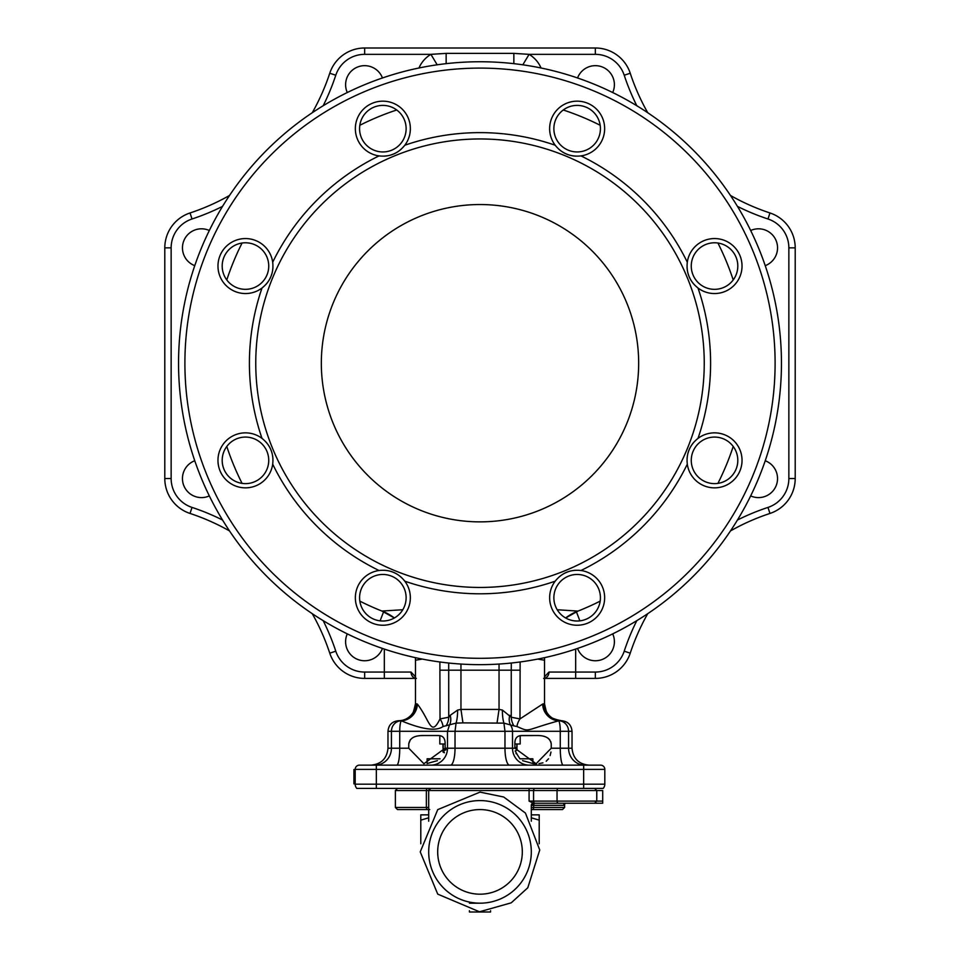 <?xml version="1.0" encoding="UTF-8"?>
<svg xmlns="http://www.w3.org/2000/svg" width="960" height="960" viewBox="0 0 960 960"><rect width="100%" height="100%" fill="white"/><g stroke="black" fill="none" stroke-linecap="round" stroke-linejoin="round"><path stroke-width="1.44" d="M577.872 611.136L577.968 611.1A52.884 52.884 0 0 0 565.668 617.976L577.872 611.136M382.032 611.1L394.332 617.976A52.884 52.884 -31.5 0 0 382.032 611.1A266.544 266.544 0 0 1 359.832 601.128A266.544 266.544 0 0 0 382.032 611.1A266.544 266.544 0 0 1 359.832 601.128A266.544 266.544 0 0 0 382.032 611.1L382.032 611.04A52.884 52.872 180 0 1 394.38 617.952M323.172 105.756A225.888 225.888 0 0 0 335.784 75.228A30.396 30.396 0 0 1 364.656 54.348L430.896 54.348L446.148 53.376L513.852 53.376L529.104 54.348A29.616 29.616 0 0 1 541.044 67.992M577.968 611.1A266.544 266.544 0 0 0 600.168 601.128A266.544 266.544 0 0 1 577.968 611.1L557.22 609.744M563.268 109.992A266.544 266.544 0 0 1 600.168 125.28A266.544 266.544 0 0 0 563.268 109.992M717.924 243.036A266.544 266.544 0 0 1 733.212 279.936A266.544 266.544 0 0 0 717.924 243.036A266.544 266.544 0 0 1 733.212 279.936A266.544 266.544 0 0 0 717.924 243.036M733.212 446.472A266.544 266.544 0 0 1 717.924 483.372A266.544 266.544 0 0 0 733.212 446.472A266.544 266.544 0 0 1 717.924 483.372A266.544 266.544 0 0 0 733.212 446.472M242.076 483.372A266.544 266.544 0 0 1 226.788 446.472A266.544 266.544 0 0 0 242.076 483.372A266.544 266.544 0 0 1 226.788 446.472A266.544 266.544 0 0 0 242.076 483.372M402.78 609.744L382.032 611.04M226.788 279.936A266.544 266.544 0 0 1 242.076 243.036A266.544 266.544 0 0 0 226.788 279.936A266.544 266.544 0 0 1 242.076 243.036A266.544 266.544 0 0 0 226.788 279.936M359.832 125.28A266.544 266.544 0 0 1 396.732 109.992A266.544 266.544 0 0 0 359.832 125.28A266.544 266.544 0 0 1 396.732 109.992A266.544 266.544 0 0 0 359.832 125.28M401.088 720.732A10.572 10.176 -90 0 0 401.052 720.732L401.352 720.828C422.316 729.528 436.2 731.436 443.004 726.528L456.072 723.132L462.948 722.88L503.928 723.132L513.924 725.892A16.92 16.128 62.3 0 1 511.26 717.252L519.972 718.908L542.64 704.064L544.524 703.8L544.524 660.216A52.884 52.872 -0 0 1 544.584 657.66A52.884 52.884 0 0 0 544.524 660.276M577.968 611.04A52.884 52.872 -0 0 0 565.62 617.952M536.064 735.528L520.188 735.636L520.188 743.988L514.884 743.988C514.668 738.288 517.116 735.468 522.204 735.528L536.928 735.528C545.496 735.396 550.272 738.216 551.244 743.988L550.848 741.756M437.988 735.528L423.936 735.528M445.116 743.988C445.284 738.216 442.848 735.396 437.796 735.528L423.072 735.528C414.408 735.468 409.632 738.288 408.756 743.988L408.756 748.224L423.9 763.728L445.116 748.224L445.116 743.988L439.812 743.988L439.812 735.636M549.72 739.788L548.316 738.396M548.112 738.24L547.08 737.568M545.664 736.884L543.024 736.068M529.164 765.144A16.92 16.656 90 0 1 512.508 748.224L514.884 748.224L536.088 763.728L551.244 748.224L551.244 743.988M514.884 748.224L514.884 743.988M550.968 752.016L550.116 755.604M548.556 758.784L546.216 761.232M542.94 762.84L538.944 763.608M536.544 763.728L533.172 763.608M522.564 760.632L532.884 763.524L532.884 758.796L519.936 758.796L516.948 754.152M517.02 754.104L515.208 751.116L516.996 750.084L517.02 748.344M359.424 765.144A4.236 4.236 0 0 0 355.188 769.38A4.236 4.236 0 0 1 359.424 765.144A4.236 4.236 0 0 0 355.188 769.38A4.236 4.236 0 0 1 359.424 765.144L600.576 765.144A4.236 4.236 0 0 1 604.812 769.38L604.812 784.188L355.188 784.188L355.188 769.38L604.812 769.38A4.236 4.236 0 0 0 600.576 765.144A4.236 4.236 0 0 1 604.812 769.38M355.188 784.188A6.348 6.348 0 0 0 356.808 788.412A6.348 6.348 0 0 1 355.188 784.188A6.348 6.348 0 0 0 356.808 788.412L376.344 788.412L376.344 765.144M604.812 784.188A6.348 6.348 0 0 1 603.192 788.412A6.348 6.348 0 0 0 604.812 784.188A6.348 6.348 0 0 1 603.192 788.412L376.344 788.412M446.076 725.892A16.92 16.128 117.7 0 0 448.74 717.252L450.192 715.344A16.92 12.72 45.4 0 1 449.424 725.16L447.492 731.292L447.492 748.224L504.972 748.224L504.972 731.292L560.268 731.292L560.268 748.224L572.028 748.224C573.024 758.496 578.664 764.136 588.948 765.144M450.192 715.344L457.62 710.064A16.92 4.464 89.6 0 1 456.072 723.132L455.028 731.292L455.028 748.224A16.92 4.596 90 0 1 450.432 765.144M398.748 720.72L398.556 720.72A16.92 16.92 0 0 0 415.476 703.8L417.36 704.064A16.92 16.296 118.2 0 1 401.352 720.828A10.572 1.884 90 0 0 399.732 731.292L504.972 731.292L503.928 723.132A16.92 4.464 90.4 0 1 502.38 710.064L511.26 717.252L511.26 670.188L499.044 670.188L499.044 709.428L502.38 710.064M417.36 704.064C430.176 720.6 430.704 737.748 440.028 718.908L448.74 717.252L448.692 663.024M443.004 726.528A16.92 8.076 43.4 0 0 440.028 718.908L439.872 661.98M375.144 765.144A16.92 16.284 90 0 0 391.428 748.224L391.428 731.292L387.972 731.292C388.608 724.872 392.124 721.344 398.556 720.72L401.052 720.732A10.572 10.176 90 0 0 391.428 731.292L399.732 731.292L399.732 748.224L408.756 748.224M509.796 715.308A16.92 12.708 134.5 0 0 510.564 725.148A10.572 10.404 90 0 1 512.508 731.292L512.508 748.224L504.972 748.224A16.92 4.596 90 0 0 509.568 765.144M497.052 722.88L499.044 709.428L460.956 709.428L460.956 664.056M457.62 710.064L460.956 709.428L462.948 722.88M513.924 725.892L516.996 726.528C530.76 732.42 523.08 730.632 558.648 720.828L561.3 720.72A16.92 16.92 0 0 1 544.524 703.8L544.524 660.216L537.684 659.088M520.128 661.98L519.972 718.908A16.92 8.076 136.6 0 0 516.996 726.528M422.316 659.088L415.476 660.216L415.476 703.8L415.476 660.216A52.884 52.872 180 0 0 415.416 657.66A52.884 52.884 -31.5 0 1 415.476 660.276M558.384 720.72A10.572 10.176 -90 0 1 558.948 720.732A10.572 10.176 90 0 1 568.572 731.292L560.268 731.292A10.572 1.884 90 0 0 558.648 720.828A16.92 16.296 61.8 0 1 542.64 704.064M561.3 720.72L561.444 720.72A16.92 16.92 90 0 1 544.524 703.8C546.12 711.324 547.092 714.492 547.452 713.316C546.072 711.516 545.088 708.336 544.524 703.776M398.7 720.72A16.92 16.92 180 0 0 415.476 703.8C413.676 711.612 412.488 715.068 411.936 714.156L411.948 714.144M359.58 597.732A23.268 23.268 0 0 0 373.944 619.236A23.268 23.268 0 0 0 406.128 597.732A23.268 23.268 0 0 0 391.764 576.24A23.268 23.268 0 0 0 359.58 597.732M372.324 623.148A27.504 27.504 0 0 1 379.02 570.504C389.58 569.328 398.184 572.892 404.82 581.196A27.504 27.504 0 0 1 372.324 623.148M384.12 570.264A27.504 27.504 0 0 1 388.5 570.828M388.932 570.912A27.504 27.504 0 0 1 393.372 572.328M220.056 470.88A27.504 27.504 0 0 1 262.008 438.384C270.312 445.02 273.876 453.624 272.7 464.184A27.504 27.504 0 0 1 220.056 470.88M272.7 464.184A230.592 230.592 0 0 0 379.02 570.504M404.82 581.196A230.592 230.592 0 0 0 555.18 581.196C561.816 572.892 570.42 569.328 580.98 570.504A27.504 27.504 0 0 1 587.676 623.148A27.504 27.504 0 0 1 555.18 581.196M404.82 145.224C398.184 153.516 389.58 157.08 379.02 155.904A27.504 27.504 0 0 1 372.324 103.26A27.504 27.504 0 0 1 404.82 145.224A230.592 230.592 0 0 1 555.18 145.224A27.504 27.504 0 0 1 587.676 103.26A27.504 27.504 0 0 1 580.98 155.904A230.592 230.592 0 0 1 687.3 262.224A27.504 27.504 0 0 1 739.944 255.54A27.504 27.504 0 0 1 697.992 288.024A230.592 230.592 0 0 1 697.992 438.384A27.504 27.504 0 0 1 739.944 470.88A27.504 27.504 0 0 1 687.3 464.184A230.592 230.592 0 0 1 580.98 570.504M379.02 155.904A230.592 230.592 0 0 0 272.7 262.224C273.876 272.784 270.312 281.388 262.008 288.024A27.504 27.504 0 0 1 220.056 255.54A27.504 27.504 0 0 1 272.7 262.224M262.008 288.024A230.592 230.592 0 0 0 262.008 438.384M265.788 441.828A27.504 27.504 0 0 1 268.5 445.32M268.728 445.68A27.504 27.504 0 0 1 270.876 449.832M266.964 451.452A23.268 23.268 0 0 0 229.008 443.892A23.268 23.268 0 0 0 223.968 469.26A23.268 23.268 0 0 0 261.924 476.808A23.268 23.268 0 0 0 266.964 451.452M272.94 459.084A27.504 27.504 0 0 0 272.352 454.572M272.292 454.284A27.504 27.504 0 0 0 270.9 449.88M480 138.96A224.244 224.244 0 0 0 255.756 363.204A224.244 224.244 0 0 0 480 587.448A224.244 224.244 0 0 0 704.244 363.204A224.244 224.244 0 0 0 480 138.96M480 204.54A158.664 158.664 0 0 0 321.336 363.204A158.664 158.664 0 0 0 480 521.868A158.664 158.664 0 0 0 638.664 363.204A158.664 158.664 0 0 0 480 204.54M687.3 464.184C686.124 453.624 689.688 445.02 697.992 438.384M697.992 288.024C689.688 281.388 686.124 272.784 687.3 262.224M580.98 155.904C570.42 157.08 561.816 153.516 555.18 145.224M558.624 148.992A27.504 27.504 0 0 0 562.224 151.764M562.476 151.932A27.504 27.504 0 0 0 566.568 154.056M575.88 156.144A27.504 27.504 0 0 1 571.5 155.592M571.068 155.496A27.504 27.504 0 0 1 566.628 154.08M586.056 107.172A23.268 23.268 0 0 0 553.872 128.676A23.268 23.268 0 0 0 568.236 150.168A23.268 23.268 0 0 0 600.42 128.676A23.268 23.268 0 0 0 586.056 107.172M687.06 267.336A27.504 27.504 0 0 0 687.648 271.836M687.708 272.136A27.504 27.504 0 0 0 689.1 276.528M694.212 284.58A27.504 27.504 0 0 1 691.5 281.088M691.272 280.728A27.504 27.504 0 0 1 689.124 276.588M736.032 257.148A23.268 23.268 0 0 0 698.076 249.6A23.268 23.268 0 0 0 693.036 274.968A23.268 23.268 0 0 0 730.992 282.516A23.268 23.268 0 0 0 736.032 257.148M694.212 441.828A27.504 27.504 0 0 0 691.44 445.428M691.272 445.68A27.504 27.504 0 0 0 689.148 449.784M687.06 459.084A27.504 27.504 0 0 1 687.624 454.704M687.708 454.284A27.504 27.504 0 0 1 689.124 449.832M736.032 469.26A23.268 23.268 0 0 0 714.528 437.076A23.268 23.268 0 0 0 693.036 451.452A23.268 23.268 0 0 0 714.528 483.624A23.268 23.268 0 0 0 736.032 469.26M575.88 570.264A27.504 27.504 0 0 0 571.368 570.852M571.068 570.912A27.504 27.504 0 0 0 566.676 572.304M558.624 577.416A27.504 27.504 0 0 1 562.116 574.704M562.476 574.476A27.504 27.504 0 0 1 566.628 572.328M586.056 619.236A23.268 23.268 0 0 0 593.604 581.28A23.268 23.268 0 0 0 568.236 576.24A23.268 23.268 0 0 0 560.688 614.196A23.268 23.268 0 0 0 586.056 619.236M401.376 577.416A27.504 27.504 0 0 0 397.776 574.644M397.524 574.476A27.504 27.504 0 0 0 393.432 572.352M265.788 284.58A27.504 27.504 0 0 0 268.56 280.992M268.728 280.728A27.504 27.504 0 0 0 270.852 276.636M272.94 267.336A27.504 27.504 0 0 1 272.376 271.716M272.292 272.136A27.504 27.504 0 0 1 270.876 276.588M223.968 257.148A23.268 23.268 0 0 0 245.472 289.332A23.268 23.268 0 0 0 266.964 274.968A23.268 23.268 0 0 0 245.472 242.784A23.268 23.268 0 0 0 223.968 257.148M384.12 156.144A27.504 27.504 0 0 0 388.632 155.556M388.932 155.496A27.504 27.504 0 0 0 393.324 154.104M401.376 148.992A27.504 27.504 0 0 1 397.884 151.704M397.524 151.932A27.504 27.504 0 0 1 393.372 154.08M373.944 107.172A23.268 23.268 0 0 0 366.396 145.128A23.268 23.268 0 0 0 391.764 150.168A23.268 23.268 0 0 0 399.312 112.212A23.268 23.268 0 0 0 373.944 107.172M480 61.752A301.452 301.452 0 0 1 781.452 363.204A301.452 301.452 0 0 1 480 664.656A301.452 301.452 0 0 1 178.548 363.204A301.452 301.452 0 0 1 480 61.752A301.452 301.452 0 0 0 178.548 363.204A301.452 301.452 0 0 0 480 664.656M511.308 663.024L511.26 670.188L519.972 670.188M415.476 676.824L411.024 672.06L364.656 672.06A30.396 30.396 0 0 1 335.784 651.18A225.888 225.888 0 0 0 323.172 620.652M416.352 678.408L415.476 678.288A6.348 5.34 -90 0 1 411.024 672.06M543.648 678.408L544.524 678.288A6.348 5.34 -90 0 0 548.976 672.06L544.524 676.824M384.324 649.08L384.324 678.408L415.476 678.408L364.656 678.408A36.744 36.744 0 0 1 329.76 653.172A219.54 219.54 0 0 0 312.264 613.68M229.524 530.94A219.54 219.54 0 0 0 190.032 513.444A36.744 36.744 0 0 1 164.796 478.548L164.796 247.86A36.744 36.744 0 0 1 190.032 212.964A219.54 219.54 0 0 0 229.524 195.468M636.828 620.652A225.888 225.888 0 0 0 624.216 651.18L630.24 653.172A219.54 219.54 0 0 1 647.736 613.68A219.54 219.54 0 0 0 630.24 653.172A36.744 36.744 0 0 1 595.344 678.408L544.524 678.408M730.476 195.468A219.54 219.54 0 0 0 769.968 212.964A36.744 36.744 0 0 1 795.204 247.86L795.204 478.548A36.744 36.744 0 0 1 769.968 513.444A219.54 219.54 0 0 0 730.476 530.94A219.54 219.54 0 0 1 769.968 513.444L767.976 507.42A225.888 225.888 0 0 0 737.448 520.032M312.264 112.728A219.54 219.54 0 0 0 329.76 73.236A36.744 36.744 0 0 1 364.656 48L595.344 48A36.744 36.744 0 0 1 630.24 73.236A219.54 219.54 0 0 0 647.736 112.728M222.552 520.032A225.888 225.888 0 0 0 192.024 507.42L190.032 513.444A36.744 36.744 0 0 1 164.796 478.548L171.144 478.548L171.144 247.86A30.396 30.396 0 0 1 192.024 218.988A225.888 225.888 0 0 0 222.552 206.376M737.448 206.376A225.888 225.888 0 0 0 767.976 218.988L769.968 212.964A36.744 36.744 0 0 1 795.204 247.86L788.856 247.86L788.856 478.548A30.396 30.396 0 0 1 767.976 507.42M423.012 735.528L420.06 735.636M419.652 735.672L416.976 736.068M414.336 736.884L412.92 737.568M410.28 739.788L408.756 743.988M355.188 783.552L353.916 783.552L353.916 769.512L355.188 769.512M355.188 769.8L353.916 769.8M355.188 783.852L353.916 783.852L353.916 782.676M444.396 752.544L443.148 751.248L444.948 750.3M446.04 749.748L443.148 748.368L443.148 743.988M516.852 743.988L516.852 747.216L515.616 747.852L516.852 748.236M516.024 753.588L516.852 753.852M515.172 750.984L516.852 750.108L516.852 748.44M440.064 758.796L427.116 758.796L427.116 763.524L437.436 760.632M558.684 803.22L602.7 803.22L602.7 801.108L602.7 803.22M588.456 803.22L533.412 803.22L529.08 801.108L529.08 790.524L533.568 790.524L533.568 801.108L529.08 801.108M564.084 804.036L565.728 803.22A2.112 2.088 -90 0 0 563.64 805.344L531.3 805.344A2.112 2.112 180 0 1 533.412 803.22A2.112 2.112 180 0 0 531.3 805.344M564.144 803.964L563.64 805.344M535.068 788.412A2.112 1.5 90 0 0 533.568 790.524L602.7 790.524L602.7 801.108L533.568 801.108A2.112 1.5 -90 0 0 535.068 803.22M428.7 821.22L428.7 790.524A2.112 2.112 0 0 1 428.808 789.852M427.716 809.568L397.5 809.568L427.716 809.568A2.112 1.344 90 0 1 426.372 807.456L428.7 807.456M531.3 809.568L562.5 809.568L531.3 809.568M533.76 803.148L531.3 805.272L531.3 821.22M427.716 788.412A2.112 1.344 -90 0 0 426.372 790.524L395.376 790.524L395.376 807.456L426.372 807.456L426.372 790.524L428.7 790.524L430.812 788.412M480 894.192A42.312 42.312 0 0 1 437.688 851.88A42.312 42.312 0 0 1 480 809.568A42.312 42.312 0 0 1 522.312 851.88A42.312 42.312 0 0 1 480 894.192M428.7 817.788L420.792 820.152L420.792 814.86L428.7 814.86M531.3 814.86L539.208 814.86L539.208 843.78M531.3 817.788L539.208 820.152M420.792 820.152L420.792 843.792M382.452 648.444A19.044 19.044 0 0 1 364.644 660.756A19.044 19.044 0 0 1 347.292 633.876M209.328 495.912A19.044 19.044 0 0 1 182.76 481.98A19.044 19.044 0 0 1 194.76 460.752M194.76 265.656A19.044 19.044 0 0 1 201.492 228.804A19.044 19.044 0 0 1 209.328 230.496M347.292 92.532A19.044 19.044 0 0 1 364.644 65.664A19.044 19.044 0 0 1 382.452 77.976M577.548 77.976A19.044 19.044 0 0 1 595.356 65.664A19.044 19.044 0 0 1 612.708 92.532M750.672 230.496A19.044 19.044 0 0 1 777.24 244.428A19.044 19.044 0 0 1 765.24 265.656M765.24 460.752A19.044 19.044 0 0 1 758.508 497.604A19.044 19.044 0 0 1 750.672 495.912M612.708 633.876A19.044 19.044 0 0 1 595.356 660.756A19.044 19.044 0 0 1 577.548 648.444M480 903.18A51.3 51.3 0 0 0 531.3 851.88A51.3 51.3 0 0 0 480 800.58A51.3 51.3 0 0 0 428.7 851.88A51.3 51.3 0 0 0 480 903.18L469.428 903.18M490.572 910.692L490.572 912L469.428 912L469.428 910.692M480 911.64L511.224 902.832L527.796 887.76L539.736 849.996L525.444 813.072L503.736 797.028L480 792.12L437.748 809.616L420.24 851.88L437.736 894.132L480 912M522.816 64.812L529.104 54.348L595.344 54.348A30.396 30.396 0 0 1 624.216 75.228A225.888 225.888 0 0 0 636.828 105.756M513.852 63.66L513.852 53.364M446.148 63.66L446.148 53.376M576.384 611.76L579.9 620.844M551.244 748.224L560.268 748.224A16.92 3.012 90 0 0 563.28 765.144M584.856 765.144A16.92 16.284 90 0 1 568.572 748.224L568.572 731.292L572.028 731.292L572.028 748.224M445.116 748.224L447.492 748.224A16.92 16.656 90 0 1 430.836 765.144M396.72 765.144A16.92 3.012 90 0 0 399.732 748.224L387.972 748.224C386.976 758.496 381.336 764.136 371.052 765.144M401.052 720.732A16.92 16.584 91.2 0 0 416.76 703.836M440.028 670.188L499.044 670.188L499.044 664.056M558.948 720.732A16.92 16.584 88.8 0 1 543.24 703.836M480 68.1A295.104 295.104 0 0 1 775.104 363.204A295.104 295.104 0 0 1 480 658.308A295.104 295.104 0 0 1 184.896 363.204A295.104 295.104 0 0 1 480 68.1M624.216 651.18A30.396 30.396 0 0 1 595.344 672.06L575.676 672.06L575.676 649.08M575.676 678.408L575.676 672.06L548.976 672.06M192.024 507.42A30.396 30.396 0 0 1 171.144 478.548M767.976 218.988A30.396 30.396 0 0 1 788.856 247.86M418.956 67.992A29.616 29.616 0 0 1 430.896 54.348L437.184 64.812M329.76 653.172L335.784 651.18M364.656 678.408L364.656 672.06M595.344 678.408L595.344 672.06M630.24 73.236L624.216 75.228M595.344 48L595.344 54.348M335.784 75.228L329.76 73.236A36.744 36.744 0 0 1 364.656 48L364.656 54.348M190.032 212.964L192.024 218.988M164.796 247.86L171.144 247.86M190.032 513.444A36.744 36.744 0 0 1 164.796 478.548M788.856 478.548L795.204 478.548A36.744 36.744 0 0 1 769.968 513.444M769.968 212.964A36.744 36.744 0 0 1 795.204 247.86M380.1 620.844L383.616 611.76M583.656 788.412L583.656 765.144M534.96 803.22A2.112 1.344 -90 0 0 533.628 805.344L533.628 807.456L564.624 807.456L562.5 809.568M531.3 807.456L533.628 807.456A2.112 1.344 90 0 1 532.284 809.568L531.3 809.508M428.7 790.524L529.08 790.524L529.08 788.412M558.528 788.412A2.112 1.5 90 0 0 557.04 790.524L557.04 801.108A2.112 1.5 -90 0 0 558.528 803.22M387.972 731.292L387.972 748.224M572.028 731.292C571.392 724.872 567.876 721.344 561.444 720.72C553.572 719.172 549.24 717.144 548.46 714.648M516 747.732L516.972 748.284M443.016 751.296L445.524 749.844M442.98 751.992L442.98 751.332M445.524 749.892L442.992 748.428L442.98 743.988M516 747.768L517.02 747.18L517.02 743.988M444.312 752.772L442.992 752.016M564.624 803.568L564.624 807.456M395.376 790.524L397.5 788.412M429.732 809.568L428.7 809.508M594.648 803.22L596.76 801.108L596.76 790.524L594.648 788.412M395.376 807.456L397.5 809.568"/></g></svg>
